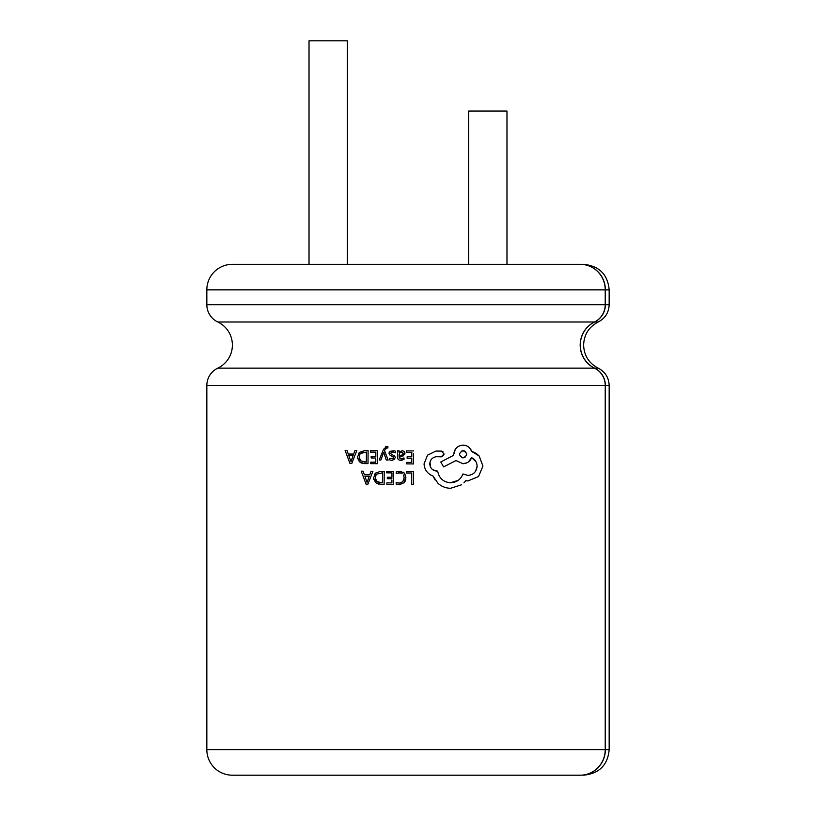 <?xml version="1.0" encoding="UTF-8"?>
<svg xmlns="http://www.w3.org/2000/svg" width="816" height="816" viewBox="0 0 816 816"><rect width="100%" height="100%" fill="white"/><g stroke="black" fill="none" stroke-linecap="round" stroke-linejoin="round"><path stroke-width="1.22" d="M580.186 345.066A25.541 25.041 90 0 1 594.497 321.994A19.156 18.788 -90 0 0 605.227 304.684L605.227 289.853A25.541 25.041 -90 0 0 580.186 264.313L580.298 264.313A25.541 25.061 90 0 1 605.36 289.853L605.36 304.684A19.156 18.799 90 0 1 594.619 321.994A25.541 25.061 90 0 0 594.619 368.149A19.156 18.799 -90 0 1 605.36 385.458L605.36 749.659A25.541 25.061 90 0 1 580.298 775.2L580.186 775.2A25.541 25.041 -90 0 0 605.227 749.659L605.227 385.458A19.156 18.788 -90 0 0 594.497 368.149A25.541 25.041 90 0 1 580.186 345.066M580.186 264.313L561.398 264.313M251.542 264.313L232.387 264.313A25.541 25.541 0 0 0 206.836 289.853L206.836 304.684A19.156 19.156 0 0 0 217.79 321.994A25.541 25.541 0 0 1 217.79 368.149A19.156 19.156 0 0 0 206.836 385.458L206.836 749.659A25.541 25.541 0 0 0 232.387 775.2L580.186 775.2M347.33 264.313L347.33 40.8L309.019 40.8L309.019 264.313M468.67 264.313L468.67 111.047L506.981 111.047L506.981 264.313M386.254 447.933L387.875 447.974L387.886 446.525L385.744 446.597M385.274 449.075L384.55 450.758L385.274 449.075L387.875 447.647M383.734 452.278L383.928 453.043L383.734 452.278M386.835 446.383L383.51 449.33L379.226 459.979L380.909 459.989L383.693 452.278M405.113 474.167L403.165 472.107M405.001 481.501L405.787 479.349M398.137 484.592L400.789 484.51M396.168 483.449L396.178 482.348L399.228 483.143L402.778 481.726L404.175 477.829L403.553 474.994M397.474 482.899L396.178 482.348M401.87 482.46L399.228 483.143M404.063 479.094L402.778 481.726M398.29 472.831L401.523 473.107M402.074 473.402L399.595 472.729L396.239 473.576L396.25 471.964L399.85 471.23L404.297 473.035L405.929 477.748L404.022 482.776L399.238 484.653L396.158 484.102M384.214 471.342L380.644 471.322L384.214 471.342L384.122 484.327L384.214 471.342M376.655 483.368L378.94 484.174M384.122 484.327L380.419 484.306L375.523 482.552L373.595 477.931L373.748 479.512M373.595 477.931L375.584 473.096L374.554 474.341M390.691 453.145L392.618 451.911L390.691 453.145L391.099 454.033L390.691 453.145M395.25 457.592L394.791 456.113L395.25 457.592L394.189 459.561L391.609 460.275L392.649 460.193M391.609 460.275L390.354 460.142M390.374 458.735L389.426 458.592M393.567 457.725L393.067 458.623L393.22 456.858L393.567 457.725M393.22 456.858L390.201 455.359M389.13 452.554L390.079 451.299L394.322 450.769M394.21 452.217L392.618 451.911M363.089 471.189L361.233 471.179L363.089 471.189L364.385 474.749L369.791 474.79L364.385 474.749M372.922 471.26L371.066 471.25L372.922 471.26L367.883 484.214L366.088 484.204L361.233 471.179M442.955 451.707L441.405 451.095L444.067 453.982L441.181 456.817L442.466 456.521M443.537 455.603L444.067 453.982M440.63 456.725L436.468 456.695L441.181 456.817M430.471 466.997L430.001 462.08M436.468 456.695C432.388 457.307 430.154 459.694 429.777 463.855C430.185 468.241 432.562 470.659 436.927 471.107L432.725 469.71M458.102 480.4L450.514 482.746C456.481 482.531 460.632 479.604 462.947 473.963L467.833 475.391C473.331 474.973 476.432 471.923 477.125 466.222L475.606 471.22M468.343 461.978L471.648 457.684L475.871 461.519M477.125 466.222C476.921 462.244 475.096 459.398 471.648 457.684C469.945 461.54 467.038 463.549 462.927 463.712L456.022 460.53L462.927 463.712L466.966 462.805M455.379 449.177L453.757 454.328C454.42 448.657 457.521 445.607 463.06 445.159C467.272 445.342 470.179 447.454 471.781 451.503L469.659 447.953M465.926 445.628L463.06 445.159M474.055 452.288L471.781 451.503L479.145 455.981L482.95 466.079L478.533 476.575L482.95 466.079L479.145 455.981L476.789 453.859M476.207 453.461L474.8 452.645M478.533 476.575L467.884 480.93L465.763 480.726L463.916 482.848M438.039 483.398C441.67 486.54 445.842 488.172 450.565 488.284C445.842 488.172 441.67 486.54 438.039 483.398L433.102 476.065L434.989 479.818M413.488 453.563L413.406 463.937L406.725 463.886L413.406 463.937M407.133 458.235L411.774 458.266L407.133 458.235L407.143 456.746L407.133 458.235M407.143 456.746L411.784 456.787L411.815 452.411L406.511 452.38L411.815 452.411L411.805 453.727M406.511 452.38L406.521 450.891L413.498 450.942M404.002 458.235L403.991 459.5L400.789 460.346L402.115 460.224M400.789 460.346C398.565 460.255 397.453 459.071 397.463 456.797L397.759 458.623M399.136 451.166L397.504 450.83L399.136 450.84L399.126 452.278M404.165 451.391L402.023 450.646L404.165 451.391L404.889 452.717M402.512 450.677L399.167 452.278M399.33 458.082L399.095 456.736L403.747 455.746M404.726 454.573L404.94 453.37L401.839 456.379L399.095 456.736L400.952 459.02L404.002 457.919L400.952 459.02M391.935 477.248L387.294 477.217L391.935 477.248L391.966 472.882L386.662 472.841L386.672 471.362L393.649 471.413L393.557 484.398L393.649 471.413L386.662 471.689M386.876 484.051L386.886 482.858L391.894 482.888L386.886 482.858M391.894 482.888L391.915 480.043M406.501 472.984L406.511 471.495L413.355 471.546L413.263 484.541L411.59 484.52L411.672 473.015L406.501 472.984L411.672 473.015L411.59 484.52L413.263 484.541L413.284 481.94M377.533 450.687L370.546 450.636L377.533 450.687L377.441 463.682L377.533 450.687M377.441 463.682L370.75 463.631L370.76 462.131L375.778 462.172L370.76 462.437M375.778 462.172L375.799 458.847M375.809 458.011L371.158 457.98L371.168 456.491L375.819 456.532L375.85 452.156L375.819 456.532L371.168 456.817M370.546 451.829L370.546 450.636M368.098 450.626L364.528 450.595L368.098 450.626L368.006 463.61L368.098 450.626M360.519 462.641L362.845 463.457M368.006 463.61L364.303 463.58L359.397 461.825L357.479 457.205L357.632 458.806M357.479 457.205L359.468 452.38L358.428 453.625M346.973 450.473L345.117 450.463L346.973 450.473L348.269 454.033L353.675 454.073L348.269 454.033M356.806 450.544L354.95 450.534L356.806 450.544L351.767 463.498L349.972 463.478L345.117 450.463M232.387 264.313L564.458 264.313M232.387 775.2L564.458 775.2M433.102 476.065C427.533 473.902 424.514 469.853 424.045 463.906L427.523 455.155L435.958 451.064L441.405 451.095M461.672 484.765L450.565 488.284M436.927 471.107L437.662 471.107C439.079 478.268 443.363 482.144 450.514 482.746M461.662 457.603L463.06 457.898C458.459 455.471 458.47 453.074 463.111 450.697L461.122 451.279M464.508 450.993L463.111 450.697C467.721 453.125 467.701 455.532 463.06 457.898L465.059 457.307M466.65 453.757L465.11 451.319M456.022 460.53L443.608 466.905L440.773 461.989L453.747 455.246L453.757 454.328M366.812 481.634L364.895 476.228L369.25 476.258L367.016 482.552M369.791 474.79L371.066 471.25M406.725 463.886L406.735 462.386L411.743 462.427L411.774 458.266M402.288 454.991L399.106 455.501L399.82 452.717L401.594 451.972L403.288 453.492L402.849 454.665L402.829 452.401L400.279 452.339M402.849 454.665L403.288 453.492M397.463 456.797L397.504 450.83M399.106 454.604L399.106 455.501M391.099 454.033L394.791 456.113M389.416 459.847L389.426 458.276L393.067 458.623M389.558 454.828L389.018 453.298M395.301 451.146L395.291 452.819M375.584 473.096L380.644 471.322M376.768 474.127L382.531 472.811L382.459 482.827L376.757 481.562L375.36 477.89L376.033 475.065M375.36 477.89L375.737 480.124M375.992 480.634L376.757 481.562M378.145 482.399L379.481 482.735M380.491 482.807L382.459 482.827L382.531 472.811M393.557 484.398L386.876 484.347M391.925 478.737L387.284 478.696L387.294 477.217M384.55 450.758L388.13 460.04L386.305 460.03L383.928 453.043M375.85 452.156L370.535 452.125M359.468 452.38L364.528 450.595M363.314 452.156L360.652 453.41L366.404 452.095L366.343 462.101L360.641 460.846L359.234 457.174L359.948 454.298M359.234 457.174L359.611 459.377M359.866 459.908L360.641 460.846M364.375 462.091L366.343 462.101L366.353 459.49M350.696 460.918L348.779 455.501L353.134 455.532L350.931 461.825M353.675 454.073L354.95 450.534M594.497 321.994L598.21 321.994C588.907 326.879 584.042 334.57 583.613 345.066C584.042 355.572 588.907 363.263 598.21 368.149C605.197 371.81 608.838 377.584 609.164 385.458L605.227 385.458M605.227 289.853L609.164 289.853C607.787 274.482 599.27 265.965 583.613 264.313M605.227 749.659L609.164 749.659C607.787 765.031 599.27 773.548 583.613 775.2M594.497 368.149L598.21 368.149M605.227 304.684L609.164 304.684C608.838 312.559 605.197 318.322 598.21 321.994M217.79 321.994L594.619 321.994M217.79 368.149L594.619 368.149M206.836 749.659L605.36 749.659M206.836 385.458L605.36 385.458M206.836 304.684L605.36 304.684M206.836 289.853L605.36 289.853M609.164 749.659L609.164 385.458M609.164 304.684L609.164 289.853"/></g></svg>
